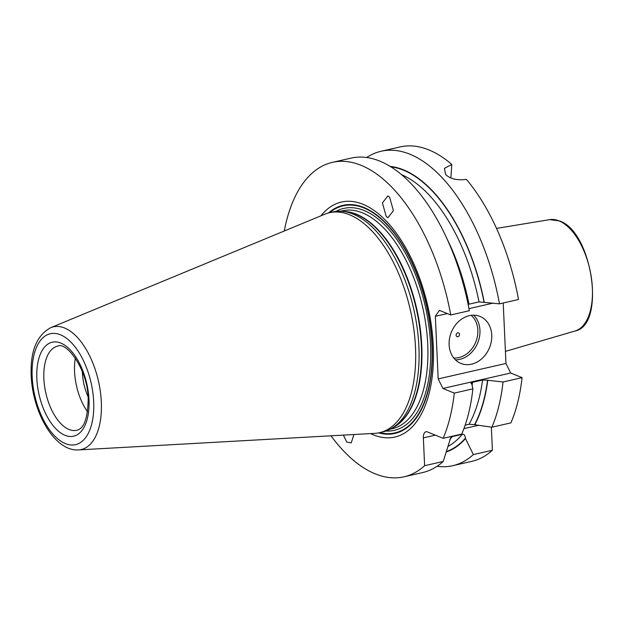 <?xml version="1.0" encoding="UTF-8"?>
<svg xmlns="http://www.w3.org/2000/svg" width="624" height="624" viewBox="0 0 624 624"><rect width="100%" height="100%" fill="white"/><g stroke="black" fill="none" stroke-linecap="round" stroke-linejoin="round"><path stroke-width="0.94" d="M452.759 465.691A161.249 81.838 77.2 0 0 473.374 454.584L492.398 450.247A161.249 81.838 77.2 0 1 471.791 461.354L452.759 465.691A161.249 81.838 77.2 0 1 437.034 466.3M492.398 450.247L491.353 427.136M522.062 377.645A161.249 81.838 77.2 0 1 510.908 422.869L491.876 427.206A161.249 81.838 77.2 0 0 503.038 381.989L522.062 377.645L510.705 373.012L505.963 363.457L503.217 302.999M366.639 157.537A161.249 81.838 77.2 0 1 381.069 151.273L400.093 146.936A161.249 81.838 77.2 0 1 451.799 164.455L444.421 168.355L445.645 174.502C450.247 178.963 457.166 180.586 466.393 179.369A161.249 81.838 77.2 0 1 518.513 299.512L499.489 303.857L479.021 301.899L468.998 304.184A142.724 72.439 -102.8 0 0 446.339 237.471M451.799 164.455L450.879 177.902M443.126 438.321A161.249 81.838 -102.8 0 0 454.28 393.104L472.883 388.861A161.249 81.838 -102.8 0 1 461.729 434.078L443.126 438.321L427.393 431.902A8.12 4.118 77.2 0 0 425.942 431.746A8.12 4.118 77.2 0 0 423.353 437.869L435.334 435.139M332.311 162.388L350.914 158.145A161.249 81.838 -102.8 0 1 469.334 310.729L450.731 314.972A161.249 81.838 -102.8 0 0 332.311 162.388A161.249 81.838 -102.8 0 0 284.271 231.005M330.962 435.802A161.249 81.838 -102.8 0 0 404.001 476.814L422.604 472.571A161.249 81.838 -102.8 0 0 443.219 461.456L450.723 437.627L452.26 436.597L462.283 434.312C463.874 433.914 464.935 435.178 465.465 438.103A146.273 74.24 77.2 0 1 446.511 451.511M404.001 476.814A161.249 81.838 -102.8 0 0 424.616 465.699L443.219 461.456M381.069 151.273A161.249 81.838 77.2 0 1 499.489 303.857M510.705 373.012L442.923 388.463L454.28 393.104M487.765 380.258L487.555 380.172A146.273 74.24 77.2 0 1 474.568 424.648L474.825 424.749A146.648 74.428 -102.8 0 0 487.765 380.258L503.038 381.989M487.555 380.172L482.57 380.039L472.547 382.317L470.964 383.206L471.775 383.9L472.883 388.861M505.963 363.457L438.181 378.908L442.923 388.463M438.181 378.908L435.341 316.306L447.314 313.576M468.952 308.646L493.108 303.131M491.751 335.065A25.373 20.592 112.2 0 0 480.028 316.438A25.373 20.592 112.2 0 0 449.124 344.791A25.373 20.592 112.2 0 0 460.847 363.418A25.373 20.592 112.2 0 0 491.751 335.065M455.419 359.861A25.373 20.592 -67.8 0 0 479.957 330.252A25.373 20.592 112.2 0 0 473.655 315.182M471.159 315.338A23.852 19.36 112.2 0 1 477.851 330.205A23.852 19.36 -67.8 0 1 453.742 357.997M459.521 334.386A2.028 1.646 112.2 0 0 456.113 335.166A2.028 1.646 -67.8 0 0 459.521 334.386M450.731 314.972L439.374 310.331L435.341 316.306M424.616 465.699L423.353 437.869M320.939 215.826A120.502 61.16 77.2 0 1 427.791 306.002A120.502 61.16 77.2 0 1 370.586 433.586M386.217 216.466L387.988 217.682L393.416 210.662L389.594 197.168L387.824 195.944L382.403 202.964L386.217 216.466M343.403 435.107L346.718 442.034L351.195 442.892L353.98 434.515M468.125 304.457L468.998 304.184M474.568 424.648L469.053 424.289L465.145 425.186M484.216 302.125A146.648 74.428 -102.8 0 0 390.031 166.39M446.371 451.948A146.648 74.428 -102.8 0 0 465.488 438.563L465.465 438.103M474.825 424.749L491.876 427.206M473.374 454.584L465.488 438.563M329.449 212.745L332.857 211.973A112.78 57.244 77.2 0 1 341.975 211.341A112.78 57.244 77.2 0 1 418.915 346.835A112.78 57.244 -102.8 0 1 391.498 428.509A112.78 57.244 -102.8 0 1 383.003 431.894L379.587 432.674A112.78 57.244 -102.8 0 0 415.506 347.607A112.78 57.244 -102.8 0 0 329.449 212.745A112.78 57.244 -102.8 0 0 324.745 214.25L50.692 327.701C36.668 335.377 30.163 351.39 31.2 375.749C32.627 412.207 54.483 451.581 78.562 449.912A62.907 31.925 -102.8 0 0 101.322 402.082A62.907 31.925 -102.8 0 0 50.692 327.701M78.562 449.912L374.704 433.36A112.78 57.244 -102.8 0 0 379.587 432.674M87.61 411.863A43.134 21.895 -102.8 0 1 74.56 371.701A43.134 21.895 77.2 0 1 75.34 358.067M82.329 371.608A35.521 18.026 77.2 0 0 82.368 372.544A35.521 18.026 -102.8 0 0 88.039 396.638M505.417 351.398L575.063 331.001A57.135 29 77.2 0 0 591.388 277.781A57.135 29 77.2 0 0 559.01 220.88A57.135 29 -102.8 0 0 549.674 219.64L496.501 228.407M472.118 385.398A142.724 72.439 -102.8 0 0 472.547 382.317M449.779 439.436A142.724 72.439 -102.8 0 0 452.26 436.597M469.053 424.289A142.724 72.439 -102.8 0 0 482.57 380.039M479.021 301.899A142.724 72.439 -102.8 0 0 401.333 174.572M448.204 446.277A142.724 72.439 -102.8 0 0 462.283 434.312M390.733 166.826A146.273 74.24 77.2 0 1 484.006 302.039M463.921 428.626L478.514 425.295M378.643 432.869A116.969 59.366 -102.8 0 0 426.832 306.22A116.969 59.366 -102.8 0 0 328.513 212.979M379.751 432.635A116.446 59.101 -102.8 0 0 426.637 306.267A116.446 59.101 -102.8 0 0 329.605 212.714M385.967 431.051A113.802 57.759 -102.8 0 0 430.544 344.526A113.802 57.759 77.2 0 0 335.891 211.442M390.242 429.203L392.153 428.766A111.766 56.729 -102.8 0 0 427.744 344.471A111.766 56.729 77.2 0 0 342.459 210.818L340.548 211.255M343.442 211.458A111.766 56.729 77.2 0 1 421.769 345.829A111.766 56.729 -102.8 0 1 392.761 427.768M391.498 428.509L394.181 426.941A111.836 56.761 -102.8 0 0 421.372 345.946A111.836 56.761 77.2 0 0 345.08 211.591L341.975 211.341M93.686 401.755A56.878 28.868 -102.8 0 0 60.458 334.799A56.878 28.868 -102.8 0 0 32.167 376.639A56.878 28.868 -102.8 0 0 65.395 443.594A56.878 28.868 -102.8 0 0 93.686 401.755M36.855 378.55A48.212 24.469 -102.8 0 0 65.021 435.302A48.212 24.469 -102.8 0 0 88.99 399.836A48.212 24.469 -102.8 0 0 60.832 343.091A48.212 24.469 -102.8 0 0 36.855 378.55M43.867 378.698A43.134 21.895 -102.8 0 0 76.775 430.279C83.967 428.743 87.773 418.353 88.187 399.095C88.148 370.243 66.518 341.063 57.603 346.164A43.134 21.895 77.2 0 0 43.867 378.698M575.063 331.001C606.216 325.26 592.379 231.301 559.393 220.919L549.674 219.64"/></g></svg>
